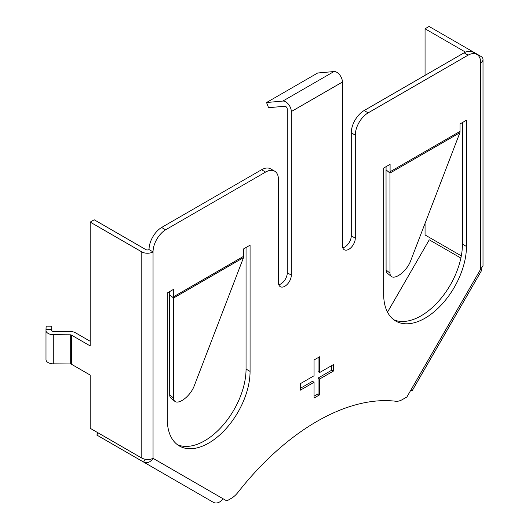 <?xml version="1.0" encoding="UTF-8"?>
<svg xmlns="http://www.w3.org/2000/svg" width="529" height="529" viewBox="0 0 529 529"><rect width="100%" height="100%" fill="white"/><g stroke="black" fill="none" stroke-linecap="round" stroke-linejoin="round"><path stroke-width="0.79" d="M90.188 341.278L75.462 332.774A7.386 4.265 0 0 0 70.331 331.524L53.356 331.405A1.706 0.985 180 0 1 52.173 331.121A1.706 0.985 180 0 1 51.67 330.42A1.706 0.985 180 0 1 51.67 330.407L51.69 329.488L46.01 329.441L45.99 330.367A7.386 4.265 0 0 0 45.99 330.42A7.386 4.265 0 0 0 48.152 333.435A7.386 4.265 0 0 0 53.284 334.685L70.258 334.811A1.706 0.985 180 0 1 71.441 335.095L90.188 345.92L90.188 222.107L141.798 251.897A7.955 4.596 0 0 0 153.046 251.897A18.191 10.501 -60 0 1 165.61 229.798L265.584 172.077A18.191 10.501 120 0 1 274.677 171.178L270.656 168.857A18.191 10.501 120 0 0 261.564 169.756L161.59 227.477L165.61 229.798M45.99 330.473L45.99 359.515A7.386 4.265 0 0 0 45.99 359.568A7.386 4.265 0 0 0 48.152 362.583A7.386 4.265 0 0 0 53.284 363.833L70.258 363.952A1.706 0.985 180 0 1 71.441 364.243L71.441 335.095M393.847 319.794A58.54 33.803 120 0 0 421.038 315.853A58.54 33.803 120 0 0 462.439 244.153L462.439 122.563M383.664 294.269A58.54 33.803 120 0 0 395.785 321.07A58.54 33.803 120 0 0 425.058 318.174A58.54 33.803 120 0 0 466.452 246.468L466.452 120.242L460.025 123.951L460.025 131.377A7.955 4.596 60 0 1 459.893 132.706L410.431 261.405A14.779 6.48 -50.2 0 1 401.008 273.804A14.779 6.48 -50.2 0 1 391.242 276.429A14.779 6.48 -50.2 0 1 390.012 273.195L389.959 173.082A7.955 4.596 -120 0 0 390.091 171.753L390.091 164.327L383.664 168.043L383.664 294.269M177.46 444.717A58.54 33.803 120 0 0 204.65 440.783A58.54 33.803 120 0 0 246.051 369.077L246.051 247.493M167.276 419.199A58.54 33.803 120 0 0 179.404 446A58.54 33.803 120 0 0 208.671 443.104A58.54 33.803 120 0 0 250.072 371.398L250.072 245.172L243.638 248.881L243.638 256.307A7.955 4.596 60 0 1 243.505 257.636L194.05 386.329A14.779 6.48 -50.2 0 1 184.628 398.727A14.779 6.48 -50.2 0 1 174.854 401.359A14.779 6.48 -50.2 0 1 173.624 398.125L173.572 298.012A7.955 4.596 -120 0 0 173.704 296.683L173.704 289.257L167.276 292.967L167.276 419.199M480.682 62.739A7.955 4.596 0 0 0 483.01 59.493L483.01 265.796L480.682 269.168L480.682 62.739A18.191 10.501 120 0 0 476.913 54.414A18.191 10.501 120 0 0 468.119 55.142L368.151 112.862A18.191 10.501 120 0 0 355.29 135.14L355.29 238.162A9.092 5.25 -60 0 1 348.856 249.298A9.092 5.25 -60 0 1 344.313 249.754A9.092 5.25 -60 0 1 342.428 245.588L342.428 82.048L291.307 111.559A7.955 4.596 -120 0 0 282.863 101.059L266.55 102.52L268.553 107.698L284.873 106.243A2.275 1.316 -120 0 1 287.287 109.238L287.287 272.785A9.092 5.25 -60 0 1 280.853 283.921A9.092 5.25 -60 0 1 278.783 284.721M291.307 111.559L291.307 275.106A9.092 5.25 -60 0 1 284.873 286.242A9.092 5.25 -60 0 1 280.324 286.692A9.092 5.25 -60 0 1 278.446 282.526L278.446 179.503A18.191 10.501 120 0 0 274.677 171.178M476.913 54.414L472.893 52.093A18.191 10.501 120 0 0 464.098 52.821L364.131 110.541A18.191 10.501 120 0 0 351.269 132.819L351.269 235.841A9.092 5.25 -60 0 1 344.835 246.983A9.092 5.25 -60 0 1 342.766 247.777M319.681 379.009L319.681 394.793L314.054 398.039L314.054 382.262L300.386 390.151L300.386 383.651L314.054 375.762L314.054 359.984L319.681 356.738L319.681 372.515L333.343 364.626L333.343 371.12L319.681 379.009L318.068 378.083L318.068 393.86L319.681 394.793M145.164 459.317L143.59 462.048C147.194 463.583 150.348 462.339 153.046 458.326L226.835 500.923L231.299 498.351A18.191 10.501 120 0 0 237.944 492.38A215.984 124.699 -60 0 1 395.785 401.246A18.191 10.501 120 0 0 402.43 399.547L406.894 396.975L410.874 390.078L412.137 390.812L410.874 390.078L480.682 269.168L481.886 269.988L412.137 390.812M391.242 276.429L387.321 273.162A14.779 6.48 -50.2 0 1 386.084 269.922L386.038 169.816A2.275 1.316 -120 0 0 386.071 169.432L386.071 166.648M174.854 401.359L170.933 398.092A14.779 6.48 -50.2 0 1 169.703 394.852L169.65 294.739A2.275 1.316 -120 0 0 169.69 294.362L169.69 291.578M90.188 222.107L94.208 219.786L145.812 249.576A2.275 1.316 0 0 0 149.033 249.576A18.191 10.501 -60 0 1 161.59 227.477M464.098 52.821L468.119 55.142M149.033 249.576L153.046 251.897L153.046 458.326C149.297 460.018 145.548 459.939 141.798 458.088L141.798 251.897M71.441 364.243L90.188 375.068L90.188 428.292L141.798 458.088M483.01 59.493A7.955 4.596 0 0 0 480.682 56.246L429.079 26.45L425.058 28.771L425.058 75.363M465.52 52.133L425.058 28.771M425.058 223.35L425.058 234.962L461.308 255.884M222.861 498.629A7.955 6.5 120 0 1 213.253 502.272L96.807 435.036L98.077 432.841M460.871 258.059L429.264 239.816L387.499 312.156M318.068 393.86L314.054 396.181M300.386 388.293L312.447 381.33L314.054 382.262M318.068 357.664L318.068 371.589L319.681 372.515M331.736 365.552L331.736 370.194L333.343 371.12M331.736 370.194L318.068 378.083M266.55 102.52L317.671 73.002L333.984 71.547A7.955 4.596 60 0 1 342.428 82.048M169.65 294.739L173.572 298.012L243.505 257.636M386.038 169.816L389.959 173.082L459.893 132.706M46.01 329.441L46.135 326.168L51.822 326.208L51.69 329.488M51.908 330.923L51.822 326.208M460.025 131.377L390.091 171.753M243.638 256.307L173.704 296.683M364.131 110.541L368.151 112.862M351.269 132.819L355.29 135.14M351.269 235.841L355.29 238.162M287.287 272.785L291.307 275.106M261.564 169.756L265.584 172.077M246.051 369.077L250.072 371.398M462.439 244.153L466.452 246.468M282.863 101.059L333.984 71.547M70.258 363.952L70.258 334.811M53.284 363.833L53.284 334.685M386.084 269.922L390.012 273.195M169.703 394.852L173.624 398.125M45.99 359.568L45.99 330.42"/></g></svg>
